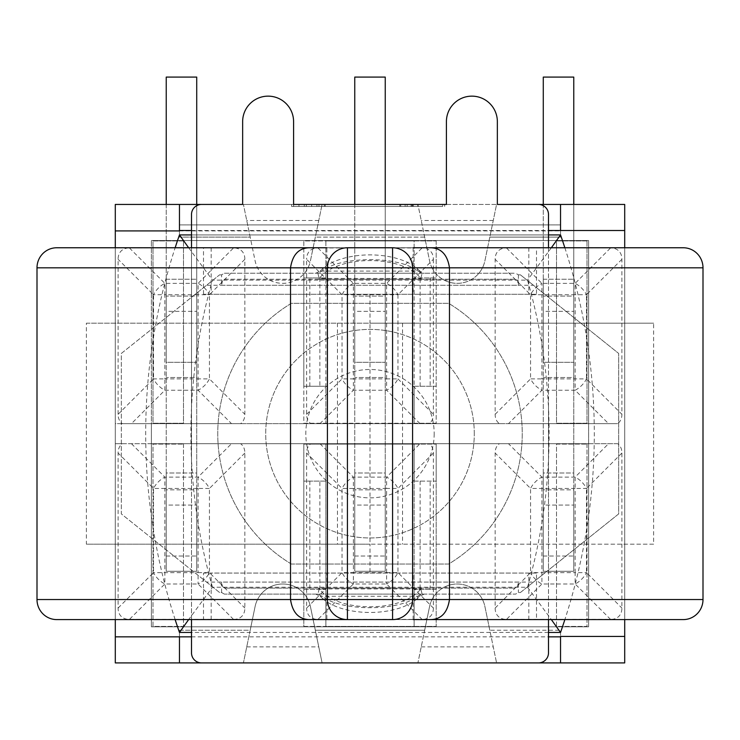 <?xml version="1.0" encoding="UTF-8"?>
<svg xmlns="http://www.w3.org/2000/svg" width="740" height="740" viewBox="0 0 740 740"><rect width="100%" height="100%" fill="white"/><g stroke="black" fill="none" stroke-linecap="round" stroke-linejoin="round"><path stroke-width="0.56" stroke-dasharray="3.7 2.78" d="M413.124 273.236L326.877 273.236L413.124 273.236L413.124 247.761L326.877 247.761L326.877 273.236M347.421 247.761L392.579 247.761M413.124 294.289L326.877 294.289L413.124 294.289L413.124 279.248L326.877 279.248L413.124 279.248M413.124 573.065L326.877 573.065L413.124 573.065L413.124 588.106L326.877 588.106L413.124 588.106M413.124 594.118L326.877 594.118L413.124 594.118L413.124 619.593L326.877 619.593L326.877 594.118M392.579 619.593L347.421 619.593M536.5 294.289L203.5 294.289L536.5 294.289L536.5 247.761L683.251 247.761M536.5 247.761L203.5 247.761L203.5 294.289M56.749 247.761L203.5 247.761M683.251 619.593L536.5 619.593L536.5 573.065L203.5 573.065L203.5 619.593L56.749 619.593M653.624 544.187L370 544.187L653.624 544.187L653.624 323.167L86.376 323.167L86.376 544.187L370 544.187L370 573.065M370 294.289L370 323.167L653.624 323.167M203.5 619.593L536.5 619.593M536.5 573.065L203.5 573.065M86.376 323.167L370 323.167L370 544.187L86.376 544.187M337.468 323.167L337.468 544.187M402.532 323.167L402.532 544.187M191.503 619.593L191.503 297.295L121.314 353.452L121.314 513.902L206.543 582.084L533.457 582.084L520.423 592.509L518.407 592.509L515.623 594.118L224.377 594.118L424.14 594.118L419.848 596.274L417.434 598.521L417.434 596.375C399.341 611.407 341.677 611.36 323.001 596.856L317.858 594.118L319.227 588.91C337.421 612.739 402.579 612.739 420.773 588.91L422.142 594.118L420.755 588.91L319.245 588.91L317.858 594.118L315.86 594.118L320.152 596.274L323.001 598.928L323.001 596.856M224.377 273.236L315.86 273.236L320.152 271.081L419.848 271.081L424.14 273.236L315.86 273.236L317.858 273.236L319.245 278.443L317.858 279.248L515.623 279.248L224.377 279.248L222.407 281.015L221.593 285.261L221.593 274.845L224.377 273.236L515.623 273.236L518.407 274.845L520.423 274.845L533.457 285.261L206.543 285.261L219.577 274.845L221.593 274.845M419.848 271.081L417.434 268.824A54.325 27.158 180 0 0 370.453 254.893A54.325 27.158 180 0 0 323.001 268.426L320.152 271.081M417.434 596.375L422.142 594.118L515.623 594.118M191.503 247.761L191.503 297.295L206.543 285.261M224.377 594.118L221.593 592.509L219.577 592.509L121.314 513.902L121.314 353.452L219.577 274.845M548.497 247.761L548.497 570.059L618.686 513.902L618.686 353.452L533.457 285.261M520.423 274.845L618.686 353.452L618.686 513.902L520.423 592.509M219.577 592.509L206.543 582.084M319.245 588.91L317.987 588.096L515.623 588.106L517.593 586.339L518.407 582.084L518.407 592.509M221.593 592.509L221.593 582.084L222.407 586.339L224.377 588.106L317.858 588.106M224.377 588.106L515.623 588.106M518.407 274.845L518.407 285.261L517.593 281.015L515.623 279.248M224.377 279.248L317.858 279.248M434.177 433.677A64.177 64.177 0 0 1 337.912 489.26A64.177 64.177 0 0 1 337.912 378.094A64.177 64.177 0 0 1 434.177 433.677A64.177 64.177 0 0 0 337.912 378.094A64.177 64.177 0 0 0 337.912 489.26A64.177 64.177 0 0 0 434.177 433.677M474.285 433.677A104.284 104.284 0 0 0 317.858 343.36A104.284 104.284 0 0 0 317.858 523.994A104.284 104.284 0 0 0 474.285 433.677A104.284 104.284 0 0 1 317.858 523.994A104.284 104.284 0 0 1 317.858 343.36A104.284 104.284 0 0 1 474.285 433.677M291.347 564.037A152.255 152.255 0 0 1 291.347 303.317L448.653 303.317A152.255 152.255 0 0 1 448.653 564.037L291.347 564.037A152.255 152.255 0 0 1 291.347 303.317L448.653 303.317A152.255 152.255 0 0 1 448.653 564.037L291.347 564.037M422.142 588.106L420.755 588.91M422.142 279.248L420.755 278.443L319.245 278.443M420.755 278.443L422.142 273.236L420.773 278.443C402.579 254.615 337.421 254.615 319.227 278.443L317.858 273.236L323.001 270.498C341.649 255.957 399.443 255.957 417.434 270.979L422.142 273.236L515.623 273.236M417.434 598.521A54.325 27.158 180 0 1 370.453 612.461A54.325 27.158 180 0 1 323.001 598.928M323.001 268.426L323.001 270.498M417.434 268.824L417.434 270.979M548.497 619.593L548.497 570.059L533.457 582.084M212.5 587.227A556.471 556.471 0 0 1 191.503 459.66L191.503 652.884A10.027 10.027 0 0 0 201.53 662.91L538.47 662.91A10.027 10.027 0 0 0 548.497 652.884L548.497 459.66A556.471 556.471 0 0 1 527.5 587.227L212.5 587.227L188.654 619.593M201.53 204.444A10.027 10.027 0 0 0 191.503 214.471L191.503 407.694A556.471 556.471 0 0 1 212.5 280.127L527.5 280.127A556.471 556.471 0 0 1 548.497 407.694L548.497 214.471A10.027 10.027 0 0 0 538.47 204.444L497.354 204.444L497.354 121.61A25.474 25.474 0 0 0 471.88 96.145A25.474 25.474 0 0 0 446.414 121.61L446.414 204.444L293.586 204.444L293.586 121.61A25.474 25.474 0 0 0 268.121 96.145A25.474 25.474 0 0 0 242.646 121.61L242.646 204.444L201.53 204.444M191.503 459.66L191.503 407.694A556.471 556.471 0 0 0 191.503 459.66M548.497 407.694L548.497 459.66A556.471 556.471 0 0 0 548.497 407.694M508.5 443.704L499.417 443.704A27.787 16.049 -135 0 0 495.143 453.046L495.143 608.049A27.787 16.049 135 0 0 506.493 619.389L610.555 619.389A27.787 16.049 45 0 0 621.896 608.049L621.896 453.046A27.787 16.049 -45 0 0 617.632 443.704L508.5 443.704L541.902 477.115L541.902 488.455L530.562 488.455A16.049 9.259 135 0 1 541.902 477.115L575.137 477.115A16.049 9.259 -135 0 1 586.487 488.455L575.137 488.455L575.137 477.115L608.548 443.704M543.28 204.444L543.28 472.99L573.768 472.99L573.768 505.078L573.768 489.834L543.28 489.834L543.28 505.078L573.768 505.078L543.28 505.078L543.28 77.09L573.768 77.09L573.768 472.99L573.768 77.09L573.768 362.276L543.28 362.276L543.28 279.248L543.28 311.337L573.768 311.337L573.768 204.444M543.28 77.09L573.768 77.09L543.28 77.09M573.768 472.99L573.768 556.018L543.28 556.018L543.28 472.99L573.768 472.99M543.28 556.018L573.768 556.018L573.768 571.262L543.28 571.262L543.28 489.834L573.768 489.834L573.768 571.262L543.28 571.262L543.28 556.018M610.555 619.389L575.137 583.98L575.137 572.63L586.487 572.63A16.049 9.259 -45 0 1 575.137 583.98L541.902 583.98A16.049 9.259 45 0 1 530.562 572.63L541.902 572.63L541.902 583.98L506.493 619.389M433.372 453.046L397.963 488.455L386.622 488.455L386.622 477.115A16.049 9.259 -135 0 1 397.963 488.455L397.963 572.63A16.049 9.259 -45 0 1 386.622 583.98L386.622 572.63L397.963 572.63L433.372 608.049L433.372 453.046A27.787 16.049 -45 0 0 429.108 443.704L310.893 443.704A27.787 16.049 -135 0 0 306.628 453.046L306.628 608.049L342.037 572.63L353.378 572.63L353.378 583.98A16.049 9.259 45 0 1 342.037 572.63L342.037 488.455A16.049 9.259 135 0 1 353.378 477.115L353.378 488.455L342.037 488.455L306.628 453.046M420.024 423.65L386.622 390.239L386.622 378.899L397.963 378.899A16.049 9.259 -45 0 1 386.622 390.239L353.378 390.239A16.049 9.259 45 0 1 342.037 378.899L342.037 294.714A16.049 9.259 135 0 1 353.378 283.374L353.378 294.714L342.037 294.714L306.628 259.305L306.628 414.308A27.787 16.049 135 0 0 310.893 423.65L429.108 423.65A27.787 16.049 45 0 0 433.372 414.308L433.372 270.211A28.25 28.25 0 0 0 484.904 260.832L489.815 237.105L560.532 237.105L560.532 204.444L560.532 230.51L624.708 230.51L624.708 636.437L560.532 636.437L560.532 662.91L417.906 662.91L429.69 606.032A28.25 28.25 0 0 0 429.579 606.523L424.668 630.249L315.332 630.249L310.421 606.523A28.25 28.25 0 0 0 255.096 606.523L243.423 662.91L250.185 630.249L179.469 630.249L179.469 662.91L322.094 662.91L310.31 606.032L322.094 662.91L417.906 662.91L429.69 606.032A28.25 28.25 0 0 1 484.904 606.523L489.815 630.249L560.532 630.249L489.815 630.249L496.577 662.91L484.904 606.523A28.25 28.25 0 0 0 429.579 606.523L424.668 630.249L315.332 630.249L310.421 606.523A28.25 28.25 0 0 0 255.096 606.523L250.185 630.249L179.469 630.249L179.469 662.91L115.292 662.91L115.292 443.704L122.368 443.704A27.787 16.049 -135 0 0 118.104 453.046L118.104 608.049A27.787 16.049 135 0 0 129.445 619.389L233.507 619.389A27.787 16.049 45 0 0 244.857 608.049L244.857 453.046A27.787 16.049 -45 0 0 240.583 443.704L122.368 443.704M317.969 619.389L422.031 619.389L386.622 583.98L353.378 583.98L317.969 619.389A27.787 16.049 135 0 1 312.891 618.474A27.787 16.049 135 0 1 306.628 608.049M433.372 608.049A27.787 16.049 45 0 1 427.11 618.474A27.787 16.049 45 0 1 422.031 619.389M354.756 204.444L354.756 472.99L385.244 472.99L385.244 505.078L385.244 489.834L354.756 489.834L354.756 505.078L385.244 505.078L354.756 505.078L354.756 77.09L385.244 77.09L385.244 472.99L385.244 77.09L385.244 362.276L354.756 362.276L354.756 279.248L354.756 311.337L385.244 311.337L385.244 204.444M354.756 77.09L385.244 77.09L354.756 77.09M385.244 472.99L385.244 556.018L354.756 556.018L354.756 472.99L385.244 472.99M354.756 556.018L385.244 556.018L385.244 571.262L354.756 571.262L354.756 489.834L385.244 489.834L385.244 571.262L354.756 571.262L354.756 556.018M131.452 443.704L164.863 477.115L164.863 488.455L153.513 488.455A16.049 9.259 135 0 1 164.863 477.115L198.098 477.115A16.049 9.259 -135 0 1 209.439 488.455L198.098 488.455L198.098 477.115L231.5 443.704M166.232 204.444L166.232 472.99L196.72 472.99L196.72 505.078L196.72 489.834L166.232 489.834L166.232 505.078L196.72 505.078L166.232 505.078L166.232 77.09L196.72 77.09L196.72 472.99L196.72 77.09L196.72 362.276L166.232 362.276L166.232 279.248L166.232 311.337L196.72 311.337L196.72 204.444M166.232 77.09L196.72 77.09L166.232 77.09M196.72 472.99L196.72 556.018L166.232 556.018L166.232 472.99L196.72 472.99M166.232 556.018L196.72 556.018L196.72 571.262L166.232 571.262L166.232 489.834L196.72 489.834L196.72 571.262L166.232 571.262L166.232 556.018M244.857 453.046L209.439 488.455L209.439 572.63A16.049 9.259 -45 0 1 198.098 583.98L198.098 572.63L209.439 572.63L244.857 608.049M233.507 619.389L198.098 583.98L164.863 583.98A16.049 9.259 45 0 1 153.513 572.63L164.863 572.63L164.863 583.98L129.445 619.389M231.5 423.65L240.583 423.65A27.787 16.049 45 0 0 244.857 414.308L244.857 259.305A27.787 16.049 -45 0 0 233.507 247.965L129.445 247.965A27.787 16.049 -135 0 0 118.104 259.305L118.104 414.308A27.787 16.049 135 0 0 122.368 423.65L231.5 423.65L198.098 390.239L198.098 378.899L209.439 378.899A16.049 9.259 -45 0 1 198.098 390.239L164.863 390.239A16.049 9.259 45 0 1 153.513 378.899L164.863 378.899L164.863 390.239L131.452 423.65M166.232 362.276L166.232 296.093L166.232 311.337L196.72 311.337L196.72 296.093L166.232 296.093L196.72 296.093L196.72 377.52L166.232 377.52L196.72 377.52L196.72 362.276L166.232 362.276M129.445 247.965L164.863 283.374L164.863 294.714L153.513 294.714A16.049 9.259 135 0 1 164.863 283.374L198.098 283.374A16.049 9.259 -135 0 1 209.439 294.714L198.098 294.714L198.098 283.374L233.507 247.965M179.469 662.91L179.469 636.844L115.292 636.844L115.292 230.917L179.469 230.917L179.469 204.444L322.094 204.444L310.31 261.322A28.25 28.25 0 0 1 255.096 260.832L250.185 237.105L179.469 237.105L250.185 237.105L243.423 204.444L255.096 260.832A28.25 28.25 0 0 0 310.421 260.832L315.332 237.105L424.668 237.105L427.11 248.881A27.787 16.049 -45 0 0 422.031 247.965L317.969 247.965A27.787 16.049 -135 0 0 312.891 248.881A27.787 16.049 -135 0 0 306.628 259.305M354.756 362.276L354.756 296.093L354.756 311.337L385.244 311.337L385.244 296.093L354.756 296.093L385.244 296.093L385.244 377.52L354.756 377.52L385.244 377.52L385.244 362.276L354.756 362.276M317.969 247.965L353.378 283.374L386.622 283.374A16.049 9.259 -135 0 1 397.963 294.714L386.622 294.714L386.622 283.374L422.031 247.965M433.372 259.305L433.372 270.211A28.25 28.25 0 0 1 429.579 260.832L424.668 237.105L315.332 237.105L310.421 260.832A28.25 28.25 0 0 1 310.31 261.322L322.094 204.444L496.577 204.444L484.904 260.832A28.25 28.25 0 0 1 429.69 261.322L417.906 204.444L429.69 261.322A28.25 28.25 0 0 1 429.579 260.832L427.11 248.881A27.787 16.049 -45 0 1 433.372 259.305L397.963 294.714L397.963 378.899L433.372 414.308M508.5 423.65L617.632 423.65A27.787 16.049 45 0 0 621.896 414.308L621.896 259.305A27.787 16.049 -45 0 0 610.555 247.965L506.493 247.965A27.787 16.049 -135 0 0 495.143 259.305L495.143 414.308A27.787 16.049 135 0 0 499.417 423.65L508.5 423.65L541.902 390.239A16.049 9.259 45 0 1 530.562 378.899L541.902 378.899L541.902 390.239L575.137 390.239L575.137 378.899L586.487 378.899A16.049 9.259 -45 0 1 575.137 390.239L608.548 423.65M543.28 362.276L543.28 296.093L543.28 311.337L573.768 311.337L573.768 296.093L543.28 296.093L573.768 296.093L573.768 377.52L543.28 377.52L573.768 377.52L573.768 362.276L543.28 362.276M495.143 414.308L530.562 378.899L530.562 294.714A16.049 9.259 135 0 1 541.902 283.374L541.902 294.714L530.562 294.714L495.143 259.305M506.493 247.965L541.902 283.374L575.137 283.374A16.049 9.259 -135 0 1 586.487 294.714L575.137 294.714L575.137 283.374L610.555 247.965M240.583 443.704L310.893 443.704M429.108 443.704L499.417 443.704M617.632 443.704L115.292 443.704L115.292 423.65L617.632 423.65M122.368 423.65L115.292 423.65L115.292 204.444L179.469 204.444L179.469 234.922L560.532 234.922L560.532 204.444L624.708 204.444L624.708 662.91L560.532 662.91L560.532 630.249L560.532 662.91M499.417 423.65L429.108 423.65M310.893 423.65L240.583 423.65M527.5 587.227L551.346 619.593M564.861 247.761A601.666 601.666 0 0 1 564.861 619.593M551.346 247.761L527.5 280.127M191.503 234.922L548.497 234.922M188.654 247.761L212.5 280.127M175.139 619.593A601.666 601.666 0 0 1 175.139 247.761M548.497 632.432L191.503 632.432M179.469 204.444L179.469 237.105L179.469 224.895L560.532 224.895L560.532 237.105L489.815 237.105L496.577 204.444L560.532 204.444M306.295 206.451L442.64 206.451L306.295 206.451L306.295 204.444L407.139 204.444L407.139 206.451M407.139 204.444L400.719 204.444L400.719 206.451M400.719 204.444L299.876 204.444L299.876 206.451M299.876 204.444L293.623 204.444L293.623 206.451M293.623 204.444L411.042 204.444L411.042 206.451M411.042 204.444L442.64 204.444L442.64 206.451M442.64 204.444L325.221 204.444L325.221 206.451M325.221 204.444L318.968 204.444L318.968 206.451M318.968 204.444L419.811 204.444L419.811 206.451M419.811 204.444L413.392 204.444L413.392 206.451M413.392 204.444L312.548 204.444L312.548 206.451M312.548 204.444L306.295 204.444M411.949 206.451L291.615 206.451L411.949 206.451L411.949 204.444L291.615 204.444L411.949 204.444M444.648 204.444L444.648 206.451M324.314 204.444L324.314 206.451M316.951 204.444L316.951 206.451M417.795 204.444L417.795 206.451M412.485 204.444L412.485 206.451M311.642 204.444L311.642 206.451M304.288 204.444L304.288 206.451M405.132 204.444L405.132 206.451M399.813 204.444L399.813 206.451M298.969 204.444L298.969 206.451M291.615 204.444L291.615 206.451M242.646 204.444L293.586 204.444M446.414 204.444L497.354 204.444M115.292 247.761L115.292 619.593M624.708 619.593L624.708 247.761M588.605 443.704L151.395 443.704L151.395 626.808L588.605 626.808L588.605 443.704L151.395 443.704L151.395 423.65L588.605 423.65L588.605 240.537L151.395 240.537L588.605 240.537L588.605 626.808L151.395 626.808L151.395 240.537L151.395 423.65L588.605 423.65L588.605 443.704M436.184 444.102L436.184 626.41L303.816 626.41L303.816 444.102L436.184 444.102L414.123 444.102L414.123 626.41L436.184 626.41L436.184 589.41L414.123 589.41L414.123 481.111L436.184 481.111L436.184 589.41L414.123 589.41L414.123 626.41L325.878 626.41L325.878 444.102L303.816 444.102L303.816 481.111L325.878 481.111L325.878 589.41L303.816 589.41L303.816 481.111L325.878 481.111L325.878 444.102L414.123 444.102L414.123 481.111L436.184 481.111L436.184 444.102M183.483 444.102L183.483 626.41L152.995 626.41L152.995 444.102L183.483 444.102L152.995 444.102L152.995 626.41L183.483 626.41L183.483 444.102M587.005 444.102L587.005 626.41L556.517 626.41L556.517 444.102L587.005 444.102L556.517 444.102L556.517 626.41L587.005 626.41L587.005 444.102M436.184 240.944L436.184 423.243L303.816 423.243L303.816 240.944L436.184 240.944L436.184 277.944L414.123 277.944L414.123 240.944L436.184 240.944M183.483 240.944L183.483 423.243L152.995 423.243L152.995 240.944L183.483 240.944L183.483 423.243L152.995 423.243L152.995 240.944L183.483 240.944M587.005 240.944L587.005 423.243L556.517 423.243L556.517 240.944L587.005 240.944L587.005 423.243L556.517 423.243L556.517 240.944L587.005 240.944M325.878 240.944L325.878 423.243L303.816 423.243L303.816 386.243L325.878 386.243L325.878 423.243L414.123 423.243L414.123 240.944L325.878 240.944L325.878 277.944L303.816 277.944L303.816 240.944L325.878 240.944M303.816 277.944L303.816 386.243L325.878 386.243L325.878 277.944L303.816 277.944M436.184 423.243L414.123 423.243L414.123 386.243L436.184 386.243L436.184 423.243M436.184 386.243L436.184 277.944L414.123 277.944L414.123 386.243L436.184 386.243M430.171 277.944L430.171 386.243M319.865 277.944L319.865 386.243M420.135 386.243L420.135 277.944M309.829 386.243L309.829 277.944M303.816 626.41L325.878 626.41L325.878 589.41L303.816 589.41L303.816 626.41M430.171 589.41L430.171 481.111M319.865 589.41L319.865 481.111M420.135 481.111L420.135 589.41M309.829 481.111L309.829 589.41M179.469 234.922L179.469 224.895L560.532 224.895L560.532 234.922M528.823 247.761L528.823 294.289M211.178 247.761L211.178 294.289M211.178 619.593L211.178 573.065M528.823 619.593L528.823 573.065M419.848 596.274L320.152 596.274M518.407 582.084L221.593 582.084M221.593 285.261L518.407 285.261M495.143 608.049L530.562 572.63L530.562 488.455L495.143 453.046M621.896 453.046L586.487 488.455L586.487 572.63L621.896 608.049M575.137 572.63L575.137 488.455L541.902 488.455L541.902 572.63L575.137 572.63M319.976 443.704L353.378 477.115L386.622 477.115L420.024 443.704M386.622 572.63L386.622 488.455L353.378 488.455L353.378 572.63L386.622 572.63M118.104 608.049L153.513 572.63L153.513 488.455L118.104 453.046M198.098 488.455L164.863 488.455L164.863 572.63L198.098 572.63L198.098 488.455M244.857 259.305L209.439 294.714L209.439 378.899L244.857 414.308M166.232 279.248L196.72 279.248L166.232 279.248M118.104 414.308L153.513 378.899L153.513 294.714L118.104 259.305M198.098 294.714L164.863 294.714L164.863 378.899L198.098 378.899L198.098 294.714M306.628 414.308L342.037 378.899L353.378 378.899L353.378 390.239L319.976 423.65M354.756 279.248L385.244 279.248L354.756 279.248M386.622 378.899L386.622 294.714L353.378 294.714L353.378 378.899L386.622 378.899M543.28 279.248L573.768 279.248L543.28 279.248M621.896 259.305L586.487 294.714L586.487 378.899L621.896 414.308M575.137 378.899L575.137 294.714L541.902 294.714L541.902 378.899L575.137 378.899M421.236 646.871L493.256 646.871M318.764 220.483L246.744 220.483M246.744 646.871L318.764 646.871M493.256 220.483L421.236 220.483M191.503 230.51L548.497 230.51M191.503 636.844L548.497 636.844M179.469 230.917L560.532 230.917M326.877 294.289L326.877 279.248M326.877 588.106L326.877 573.065M422.013 588.096L317.987 588.096M317.987 279.257L422.013 279.257"/><path stroke-width="1.11" d="M326.877 247.761L309.348 247.761C298.793 248.039 292.522 254.717 290.524 267.815L290.524 599.539L37 599.539A20.054 19.749 90 0 0 56.749 619.593L309.348 619.593C298.793 619.315 292.522 612.637 290.524 599.539L327.422 599.539A20.054 19.989 90 0 0 347.421 619.593L326.877 619.593M430.652 247.761C441.207 248.039 447.478 254.717 449.476 267.815L703 267.815A20.054 19.749 -90 0 0 683.251 247.761L413.124 247.761M413.124 619.593L430.652 619.593C441.207 619.315 447.478 612.637 449.476 599.539L392.579 599.539L392.579 619.593A20.054 19.989 -90 0 0 412.578 599.539L412.578 267.815A20.054 19.989 -90 0 0 392.579 247.761L347.421 247.761A20.054 19.989 90 0 0 327.422 267.815L347.421 267.815L347.421 247.761M309.348 619.593L392.579 619.593M309.348 247.761L56.749 247.761A20.054 19.749 90 0 0 37 267.815L37 599.539M430.652 619.593L683.251 619.593A20.054 19.749 -90 0 0 703 599.539L449.476 599.539L449.476 267.815L392.579 267.815L392.579 599.539L327.422 599.539L327.422 267.815L37 267.815M703 267.815L703 599.539M548.497 619.593L548.497 652.884A10.027 10.027 0 0 1 538.47 662.91L201.53 662.91A10.027 10.027 0 0 1 191.503 652.884L191.503 619.593M191.503 247.761L191.503 214.471A10.027 10.027 0 0 1 201.53 204.444L242.646 204.444L242.646 121.61A25.474 25.474 0 0 1 268.121 96.145A25.474 25.474 0 0 1 293.586 121.61L293.586 204.444L446.414 204.444L446.414 121.61A25.474 25.474 0 0 1 471.88 96.145A25.474 25.474 0 0 1 497.354 121.61L497.354 204.444L538.47 204.444A10.027 10.027 0 0 1 548.497 214.471L548.497 247.761M196.72 204.444L196.72 77.09L166.232 77.09L166.232 204.444M385.244 204.444L385.244 77.09L354.756 77.09L354.756 204.444M573.768 204.444L573.768 77.09L543.28 77.09L543.28 204.444M115.292 619.593L115.292 636.844L179.469 636.844L179.469 662.91L560.532 662.91L560.532 636.437L624.708 636.437L624.708 619.593M115.292 230.917L115.292 204.444L179.469 204.444L179.469 230.917L115.292 230.917L115.292 247.761M551.346 619.593L560.532 632.432L548.497 632.432M548.497 234.922L560.532 234.922A601.666 601.666 0 0 1 564.861 247.761M564.861 619.593A601.666 601.666 0 0 1 560.532 632.432M560.532 234.922L551.346 247.761M175.139 247.761A601.666 601.666 0 0 1 179.469 234.922L191.503 234.922M179.469 234.922L188.654 247.761M188.654 619.593L179.469 632.432A601.666 601.666 0 0 1 175.139 619.593M191.503 632.432L179.469 632.432M179.469 204.444L242.646 204.444M293.586 204.444L446.414 204.444M497.354 204.444L624.708 204.444L624.708 230.51L560.532 230.51L560.532 204.444M624.708 247.761L624.708 230.51M179.469 662.91L115.292 662.91L115.292 636.844M624.708 636.437L624.708 662.91L560.532 662.91M392.579 247.761L392.579 267.815L347.421 267.815L347.421 619.593M179.469 230.51L191.503 230.51M548.497 230.51L560.532 230.51M179.469 636.844L191.503 636.844M548.497 636.844L560.532 636.844"/></g></svg>
